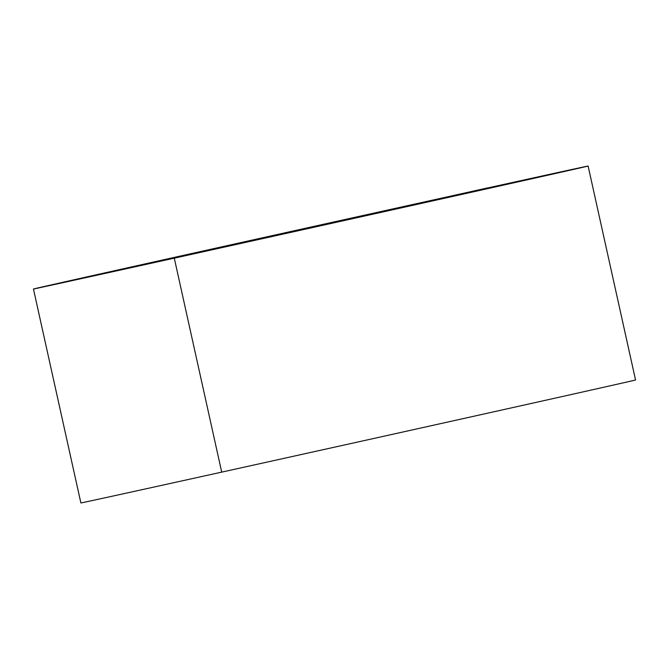 <?xml version="1.0" encoding="UTF-8"?>
<svg xmlns="http://www.w3.org/2000/svg" width="669" height="669" viewBox="0 0 669 669"><rect width="100%" height="100%" fill="white"/><g stroke="black" fill="none" stroke-linecap="round" stroke-linejoin="round"><path stroke-width="1" d="M487.776 187.88L447.829 196.761A283.79 0.426 167.5 0 1 588.118 166.046A283.79 0.426 167.5 0 1 552.009 174.266A283.79 0.426 167.5 0 1 174.283 258.167A284.885 0.435 167.5 0 1 33.45 289.008A284.885 0.435 167.5 0 1 448.882 196.527L487.776 187.88M588.118 166.046L635.55 379.992A283.79 0.426 167.5 0 1 599.441 388.212A283.79 0.426 167.5 0 1 221.715 472.122A284.885 0.435 167.5 0 1 80.882 502.954L33.45 289.008M550.144 174.676A281.599 0.426 167.5 0 1 175.337 257.933A282.694 0.426 167.5 0 1 35.591 288.531A282.694 0.426 167.5 0 1 447.829 196.761A282.694 0.426 167.5 0 0 35.591 288.531L35.591 288.531A282.694 0.426 167.5 0 0 175.337 257.933A281.599 0.426 167.5 0 0 550.144 174.676A281.599 0.426 167.5 0 0 585.977 166.514A281.599 0.426 167.5 0 1 550.144 174.676M548.287 175.086A279.408 0.426 167.5 0 1 176.399 257.699A280.503 0.426 167.5 0 1 37.732 288.063A280.503 0.426 167.5 0 1 446.775 196.995A281.599 0.426 167.5 0 1 585.977 166.514L585.977 166.514A281.599 0.426 167.5 0 0 446.775 196.995A280.503 0.426 167.5 0 0 37.732 288.063L37.732 288.063A280.503 0.426 167.5 0 0 176.399 257.699A279.408 0.426 167.5 0 0 548.287 175.086A279.408 0.426 167.5 0 0 583.845 166.991A279.408 0.426 167.5 0 1 548.287 175.086M546.422 175.495A277.217 0.418 167.5 0 1 177.452 257.456A278.312 0.426 167.5 0 1 39.864 287.586A278.312 0.426 167.5 0 1 445.713 197.238A279.408 0.426 167.5 0 1 583.845 166.991L583.836 166.991A279.408 0.426 167.5 0 0 445.713 197.238A278.312 0.426 167.5 0 0 39.872 287.586L39.872 287.586A278.312 0.426 167.5 0 0 177.452 257.456A277.217 0.418 167.5 0 0 546.422 175.495A277.217 0.418 167.5 0 0 581.704 167.467A277.217 0.418 167.5 0 1 546.422 175.495M544.566 175.914L178.506 257.222A276.121 0.418 167.5 0 1 42.005 287.11A276.121 0.418 167.5 0 1 444.659 197.472A277.217 0.418 167.5 0 1 581.704 167.467L581.704 167.467A277.217 0.418 167.5 0 0 444.659 197.472A276.121 0.418 167.5 0 0 42.005 287.11L42.005 287.11A276.121 0.418 167.5 0 0 178.506 257.222L544.566 175.914M542.701 176.323L44.146 286.633L443.606 197.706L579.563 167.936L176.984 256.821L53.403 284.693L542.701 176.323M540.845 176.733L46.286 286.165L442.544 197.949L577.422 168.412L178.054 256.587L55.468 284.233L540.845 176.733M538.98 177.143L48.427 285.688L441.49 198.183L575.281 168.889L179.133 256.352L57.534 283.781L538.98 177.143M537.123 177.553L50.568 285.211L440.436 198.417L573.141 169.366L180.212 256.11L59.6 283.322L537.123 177.553M535.259 177.962L52.7 284.743L571 169.834L439.374 198.66L61.665 282.862L535.259 177.962M533.402 178.372L54.841 284.266L438.32 198.894L568.867 170.311L182.361 255.642L63.731 282.402L533.402 178.372M531.537 178.782L56.982 283.79L437.267 199.128L566.727 170.787L183.44 255.407L65.796 281.942L531.537 178.782M529.681 179.2L59.123 283.313L436.213 199.37L564.586 171.264L67.862 281.482L529.681 179.2M527.816 179.61L61.264 282.845L435.151 199.605L562.445 171.732L69.927 281.022L527.816 179.61M525.959 180.02L63.404 282.368L434.097 199.847L560.304 172.209L71.993 280.57L525.959 180.02M524.095 180.429L65.537 281.892L433.044 200.081L558.163 172.686L74.058 280.11L524.095 180.429M522.238 180.839L67.678 281.423L431.982 200.315L556.031 173.154L76.124 279.65L522.238 180.839M520.373 181.249L69.819 280.947L430.928 200.558L553.89 173.631L78.189 279.19L520.373 181.249M518.517 181.659L71.959 280.47L429.874 200.792L551.749 174.107L80.255 278.73L518.517 181.659M516.652 182.068L74.1 279.993L428.821 201.026L549.609 174.584L82.32 278.271L516.652 182.068M514.796 182.486L76.241 279.525L427.759 201.269L547.468 175.052L84.386 277.811L514.796 182.486M512.931 182.896L78.382 279.048L426.705 201.503L545.327 175.529L86.452 277.351L512.931 182.896M511.074 183.306L80.514 278.572L425.651 201.737L543.195 176.006L88.517 276.899L511.074 183.306M509.209 183.716L82.655 278.103L424.589 201.979L541.054 176.474L90.583 276.439L509.209 183.716M507.353 184.126L84.796 277.627L423.536 202.214L538.913 176.951L92.648 275.979L507.353 184.126M505.488 184.535L86.937 277.15L422.482 202.448L536.772 177.427L94.714 275.519L505.488 184.535M503.632 184.945L89.077 276.673L421.42 202.69L96.779 275.059L503.632 184.945M501.767 185.355L91.218 276.205L420.366 202.924L532.491 178.372L98.845 274.599L501.767 185.355M290.087 232.21L100.91 274.139L201.745 251.393L522.765 180.438L201.745 251.393L93.359 275.728L203.853 251.536L520.699 180.898L202.824 251.159L102.976 273.688L291.14 231.976M290.062 232.101L291.115 231.867M221.715 472.122L174.283 258.167M418.384 203.97L418.259 203.401"/></g></svg>
